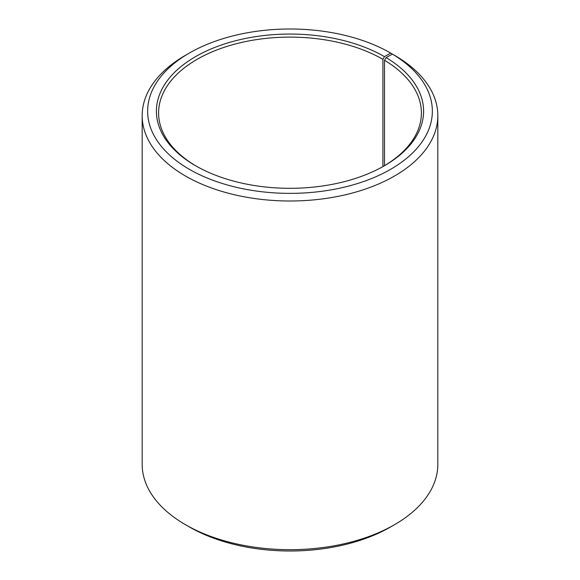 <?xml version="1.0" encoding="UTF-8"?>
<svg xmlns="http://www.w3.org/2000/svg" width="580" height="580" viewBox="0 0 580 580"><rect width="100%" height="100%" fill="white"/><g stroke="black" fill="none" stroke-linecap="round" stroke-linejoin="round"><path stroke-width="0.87" d="M383.685 166.17A131.399 75.864 -0 0 0 421.399 112.977A131.399 75.864 -0 0 0 384.518 60.276L384.518 165.67M394.53 55.325L390.659 53.07L384.46 56.644A133.588 77.125 -0 0 0 195.54 56.644A133.588 77.125 -0 0 0 195.532 165.721A133.588 77.125 -0 0 0 384.467 165.721A133.588 77.125 -0 0 0 386.099 57.608L384.518 60.276M390.659 53.07A142.354 82.186 -0 0 0 189.341 53.07A142.354 82.186 -0 0 0 189.341 169.302A142.354 82.186 -0 0 0 389.774 169.802A142.354 82.186 -0 0 0 392.399 54.092L386.099 57.608M189.341 53.07L185.469 55.31A147.827 85.347 -0 0 0 142.172 115.659A147.827 85.347 -0 0 0 185.469 176.008A147.827 85.347 -0 0 0 346.572 194.503A147.827 85.347 -0 0 0 437.827 115.659A147.827 85.347 -0 0 0 396.336 56.369L392.399 54.092M142.172 115.659L142.172 464.341A147.827 85.347 -0 0 0 185.469 524.69L189.341 526.93A142.354 82.186 -0 0 0 390.659 526.93L394.53 524.69A147.827 85.347 -0 0 0 437.827 464.341L437.827 115.659M189.341 526.93L185.469 524.69A147.827 85.347 -0 0 0 394.53 524.69M384.46 56.644L382.916 59.327A131.399 75.864 -0 0 0 239.714 42.884A131.399 75.864 -0 0 0 158.601 112.977A131.399 75.864 -0 0 0 196.315 166.17M382.916 59.327L382.916 166.605"/></g></svg>
